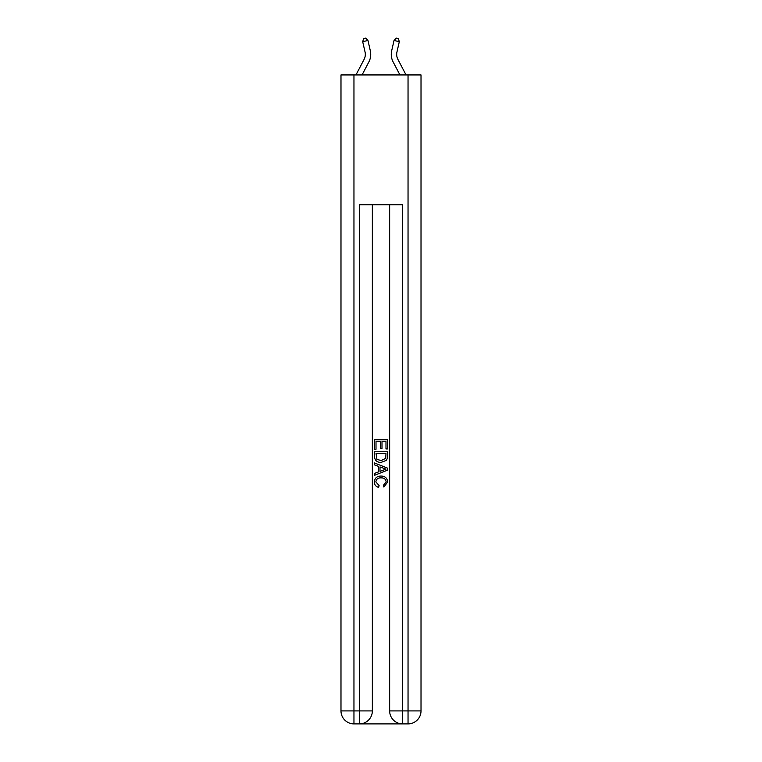 <?xml version="1.0" encoding="UTF-8"?>
<svg xmlns="http://www.w3.org/2000/svg" width="762" height="762" viewBox="0 0 762 762"><rect width="100%" height="100%" fill="white"/><g stroke="black" fill="none" stroke-linecap="round" stroke-linejoin="round"><path stroke-width="1.14" d="M370.322 50.787L367.97 40.481L370.322 50.787A16.221 16.221 0 0 1 368.875 61.922L362.055 74.943M406.051 74.943L397.916 59.417A10.82 10.82 0 0 1 396.954 51.997L399.307 41.681L394.03 40.481L391.678 50.787A16.221 16.221 0 0 0 393.125 61.922L399.945 74.943M397.916 59.417A10.82 10.82 0 0 1 396.954 51.997A10.82 10.82 0 0 0 397.916 59.417A10.82 10.82 0 0 1 396.954 51.997A10.82 10.82 0 0 0 397.916 59.417A10.82 10.82 0 0 1 396.954 51.997A10.82 10.82 0 0 0 397.916 59.417A10.82 10.82 0 0 1 396.954 51.997A10.82 10.82 0 0 0 397.916 59.417A10.82 10.82 0 0 1 396.954 51.997A10.82 10.82 0 0 0 397.916 59.417A10.82 10.82 0 0 1 396.954 51.997A10.82 10.82 0 0 0 397.916 59.417A10.82 10.82 0 0 1 396.954 51.997A10.82 10.82 0 0 0 397.916 59.417A10.82 10.82 0 0 1 396.954 51.997A10.82 10.82 0 0 0 397.916 59.417A10.82 10.82 0 0 1 396.954 51.997M399.307 41.681L398.345 38.576L396.24 38.1L394.03 40.481L391.678 50.787M360.34 723.9L401.66 723.9M353.959 74.943L353.959 710.917L340.985 710.917L340.985 74.943L421.015 74.943L421.015 710.917L408.041 710.917L408.041 74.943M389.649 204.74L389.649 710.917A12.983 12.983 0 0 0 402.631 723.9L402.631 710.917L389.649 710.917A12.983 12.983 0 0 0 402.631 723.9L408.041 723.9L408.041 710.917L402.631 710.917L402.631 204.74L359.369 204.74L359.369 710.917L353.959 710.917L353.959 723.9L359.369 723.9A12.983 12.983 0 0 0 372.351 710.917L359.369 710.917L359.369 723.9A12.983 12.983 0 0 0 372.351 710.917L372.351 204.74M408.041 723.9A12.983 12.983 0 0 0 421.015 710.917A12.983 12.983 0 0 1 408.041 723.9M340.985 710.917A12.983 12.983 0 0 0 353.959 723.9A12.983 12.983 0 0 1 340.985 710.917M374.513 449.256L374.513 439.779L387.487 439.779L387.487 448.923L385.991 448.923L385.991 441.608L382 441.608L382 448.427L380.505 448.427L380.505 441.608L376.009 441.608L376.009 449.256L374.513 449.256M374.513 456.4L374.513 451.752L387.487 451.752L387.306 458.486L386.372 460.372L381.067 462.401C376.923 462.42 374.733 460.419 374.513 456.4M376.009 453.59L376.923 459.324L381.095 460.572L385.724 458.362L385.991 453.59L376.009 453.59M374.513 464.896L374.513 462.963L387.487 468.116L387.487 470.173L374.513 475.326L374.513 473.383L378.504 471.907L378.504 466.382L374.513 464.896M383.591 468.259L380 466.925L380 471.364L385.991 469.144L383.591 468.259M375.837 481.898L379.095 485.537L378.666 487.366C375.914 486.651 374.475 484.88 374.342 482.07C374.694 478.079 376.942 476.079 381.095 476.05C385.086 476.136 387.267 478.126 387.658 482.032L383.886 487.032L383.486 485.203L386.163 481.936C385.772 479.136 384.086 477.784 381.105 477.879C378.066 477.717 376.314 479.06 375.837 481.898M355.949 74.943L364.084 59.417A10.82 10.82 0 0 0 365.046 51.997L362.693 41.681L363.655 38.576L365.76 38.1L367.97 40.481L362.693 41.681"/></g></svg>
